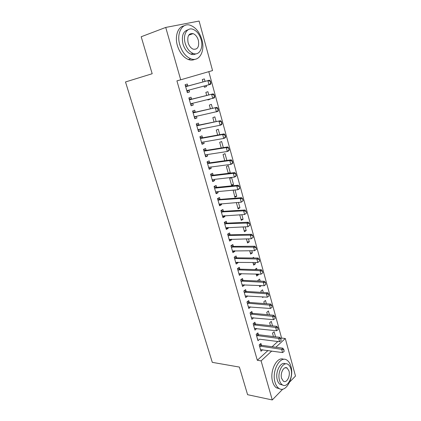 <?xml version="1.0" encoding="UTF-8"?>
<svg xmlns="http://www.w3.org/2000/svg" width="421" height="421" viewBox="0 0 421 421"><rect width="100%" height="100%" fill="white"/><g stroke="black" fill="none" stroke-linecap="round" stroke-linejoin="round"><path stroke-width="0.63" d="M190.076 33.854L190.813 34.448M280.865 338.716L281.586 338.052L208.8 71.659M281.586 338.052L285.301 338.51L295.495 376.048L289.695 382.015M199.107 21.05L212.552 70.57L180.704 79.801L165.727 27.433L199.107 21.05M282.77 389.141L272.266 399.95L247.59 394.688L239.386 367.075L212.3 362.355L125.505 81.958L152.181 73.728L141.193 36.753L165.727 27.433M272.519 325.891L271.277 321.391L269.645 322.791L270.44 325.67M258.426 334.695L257.91 332.879L256.184 334.363L257.994 340.726L259.694 339.173M266.404 303.736L265.498 300.452L263.83 301.794L264.325 303.578M252.347 313.287L251.832 311.456L250.063 312.877L251.916 319.371L253.61 317.734M260.162 281.112L259.604 279.097L257.899 280.375L258.078 281.023M261.315 285.601L259.694 286.848L259.32 285.501M246.148 291.437L245.627 289.595L243.822 290.953L245.706 297.573L247.501 296.2L247.406 295.858M253.784 258.005L253.595 257.315L252.621 257.994M255.015 262.467L255.41 263.899L253.679 265.13L252.932 262.43M239.823 269.14L239.296 267.282L237.449 268.572L239.375 275.334L241.207 274.024L241.07 273.529M248.495 238.828L249.316 241.807L247.543 242.975L246.406 238.865M233.366 246.38L232.834 244.506L230.945 245.722L232.908 252.626L234.786 251.39L234.597 250.732M241.828 214.673L243.096 219.267L241.286 220.367L239.738 214.789M226.772 223.135L226.235 221.251L224.298 222.393L226.309 229.44L228.229 228.277L227.993 227.451M233.16 190.16L234.897 197.291L236.749 196.265L235.018 189.987M220.036 199.396L219.494 197.496L217.515 198.559L219.567 205.764L221.53 204.674L221.246 203.675M228.182 173.031L230.271 172.784L228.298 165.642L226.387 166.569L228.271 173.363M230.271 172.784L229.371 173.231M213.158 175.152L212.61 173.236L210.584 174.215L212.679 181.572L214.694 180.567L214.357 179.383M223.33 147.639L221.641 141.514L219.688 142.356L221.241 147.971M206.127 150.376L205.58 148.445L203.501 149.339L205.643 156.859L207.706 155.938L207.311 154.56M216.141 121.585L214.842 116.875L212.842 117.633L214.052 122.011M198.944 125.053L198.391 123.106L196.26 123.916L198.449 131.599L200.564 130.768L200.117 129.194M208.79 94.941L207.895 91.699L205.848 92.367L206.7 95.456M209.942 99.124L207.958 100.003L207.853 99.63M191.597 99.172L191.039 97.209L188.861 97.919L191.097 105.782L193.26 105.039L192.755 103.256M180.704 79.801L176.92 80.874L257.31 360.271L267.998 350.493M272.113 346.725L277.823 341.499M187.866 86.01L187.303 84.042L185.098 84.705L187.361 92.652L189.55 91.957L189.013 90.073M205.053 81.39L204.364 78.911L202.29 79.532L202.964 81.953M206.195 85.547L206.49 86.6L204.427 87.252L204.106 86.094M195.291 112.186L194.734 110.228L192.581 110.991L194.791 118.764L196.933 117.975L196.454 116.296M212.489 108.339L211.389 104.355L209.363 105.066L210.4 108.807M202.554 137.783L202.001 135.846L199.901 136.699L202.064 144.298L204.153 143.419L203.732 141.945M219.757 134.683L218.257 129.258L216.283 130.063L217.668 135.067M209.658 162.827L209.116 160.906L207.058 161.843L209.179 169.284L211.216 168.321L210.853 167.037M226.866 160.443L224.988 153.644L223.056 154.528L224.777 160.738M216.615 187.34L216.073 185.429L214.068 186.456L216.141 193.734L218.131 192.686L217.82 191.592M231.576 177.52L229.687 178.483L231.65 185.572L233.523 184.582L231.576 177.52M223.419 211.331L222.883 209.437L220.925 210.537L222.956 217.668L224.898 216.541L224.64 215.626M238.439 202.401L239.938 207.827L238.107 208.884L236.355 202.554M230.087 234.818L229.55 232.939L227.64 234.118L229.624 241.096L231.524 239.896L231.313 239.149M245.18 226.819L246.222 230.592L244.433 231.729L243.091 226.893M236.613 257.82L236.081 255.952L234.213 257.205L236.16 264.041L238.012 262.767L237.849 262.188M251.774 250.711L252.379 252.905L250.627 254.11L249.685 250.711M243.001 280.349L242.48 278.497L240.654 279.818L242.559 286.512L244.369 285.17L244.254 284.749M256.989 269.619L256.615 268.261L254.905 269.561M258.226 274.097L258.41 274.776L256.699 276.044L256.142 274.029M249.264 302.42L248.743 300.583L246.959 301.968L248.827 308.53L250.521 306.851M263.299 292.484L262.567 289.827L260.878 291.137L261.22 292.358M263.441 296.921L262.651 297.542L262.462 296.852M255.4 324.044L254.884 322.223L253.142 323.675L254.968 330.101L256.668 328.506M269.477 314.871L268.398 310.972L266.751 312.345L267.398 314.682M261.415 345.241L260.904 343.431L259.199 344.946L260.988 351.246L262.667 349.73M275.529 336.8L274.118 331.706L272.508 333.137L273.455 336.547M272.266 399.95L261.094 360.876L271.75 351.03M275.855 347.236L285.301 338.51M257.31 360.271L261.094 360.876M187.324 92.536L189.55 91.957M204.401 87.147L206.49 86.6M191.034 105.566L193.26 105.039M207.906 99.809L209.995 99.309M194.702 118.454L196.933 117.975M198.333 131.199L200.564 130.768M201.922 143.803L204.153 143.419M205.474 156.275L207.706 155.938M208.984 168.61L211.216 168.321M212.463 180.814L214.694 180.567M215.899 192.892L218.131 192.686M231.434 184.798L233.523 184.582M219.304 204.838L221.53 204.674M234.66 196.439L236.749 196.265M222.667 216.657L224.898 216.541M237.849 207.963L239.938 207.827M225.998 228.356L228.229 228.277M241.007 219.367L243.096 219.267M229.298 239.933L231.524 239.896M244.133 230.661L246.222 230.592M232.555 251.39L234.786 251.39M247.232 241.838L249.316 241.807M235.786 262.73L238.012 262.767M250.295 252.905L252.379 252.905M238.981 273.95L241.207 274.024M253.326 263.856L255.41 263.899M242.143 285.059L244.369 285.17M256.331 274.702L258.41 274.776M245.275 296.052L247.501 296.2M248.374 306.935L250.6 307.12M251.569 317.723L253.668 317.929M254.8 328.417L256.699 328.633M281.154 340.605L280.907 338.779L281.154 340.605L279.57 341.726L259.71 339.226M188.887 90.105L187.056 91.594M210.958 83.142L210.389 81.079L210.126 81.158L210.695 83.221L210.958 83.142L210.579 84.311L187.592 90.447L186.871 90.952M185.577 86.394L186.461 86.473L209.453 80.195L210.389 81.079M185.356 85.626L188.05 85.989L209.453 80.195M210.695 83.221L209.005 84.805L207.874 80.679L210.126 81.158M192.465 103.329L190.771 104.645M214.694 96.804L214.136 94.767L213.879 94.851L214.436 96.893L214.694 96.804L214.31 97.919L191.334 103.598L190.613 104.082M189.329 99.577L190.213 99.666L213.194 93.851L214.136 94.767M189.092 98.746L191.781 99.151L213.194 93.851M214.436 96.893L212.752 98.451L211.637 94.372L213.879 94.851M196.002 116.396L194.449 117.554M218.394 110.313L217.841 108.297L217.583 108.386L218.136 110.407L218.394 110.313L217.994 111.37L195.034 116.606L194.313 117.07M193.039 112.612L193.923 112.717L216.894 107.35L217.841 108.297M192.786 111.718L195.476 112.165L216.894 107.35M218.136 110.407L216.457 111.939L215.352 107.908L217.583 108.386M179.772 44.758C182.046 51.941 185.703 56.614 190.745 58.777C199.186 62.245 205.353 51.309 201.917 39.732C199.659 32.312 195.86 27.518 190.513 25.344C182.419 22.208 176.194 33.059 179.772 44.758M184.003 25.881C177.878 26.76 174.604 36.269 177.388 45.573C179.662 52.725 183.319 57.377 188.361 59.524C190.718 60.366 192.886 60.292 194.865 59.303M195.839 53.846C194.36 54.693 192.723 54.793 190.924 54.156C187.266 52.599 184.619 49.225 182.982 44.026C181.356 36.032 183.046 31.28 188.05 29.786M185.193 43.274C186.829 48.489 189.476 51.883 193.134 53.451C199.17 55.93 203.611 48.047 201.122 39.663C199.501 34.327 196.775 30.87 192.96 29.296C187.103 26.986 182.63 34.827 185.193 43.274M198.359 40.29C197.312 36.864 195.565 34.643 193.123 33.633C188.729 33.154 187.05 36.148 188.092 42.616C189.145 45.989 190.86 48.183 193.234 49.194C197.686 49.72 199.391 46.752 198.359 40.29M190.076 34.706L189.439 34.322M275.034 382.294C275.844 385.068 277.076 387.057 278.734 388.257C285.706 393.761 294.442 377.574 290.932 366.444C290.116 363.528 288.827 361.46 287.064 360.239C280.397 354.898 271.392 370.848 275.034 382.294M283.733 359.355C277.044 355.866 269.261 371.185 272.661 381.852C273.466 384.615 274.702 386.594 276.36 387.794L279.633 388.778M282.623 384.999L280.007 384.326C278.802 383.457 277.913 382.021 277.328 380.01C274.839 372.153 280.702 360.913 285.543 363.886M279.528 380.41C280.107 382.426 280.996 383.873 282.202 384.741C287.185 388.694 293.49 377.021 290.948 368.954C290.364 366.865 289.443 365.381 288.185 364.502C283.359 360.634 276.918 372.175 279.528 380.41M288.959 370.948L287.19 368.091C284.059 365.591 279.928 373.043 281.596 378.332L283.333 381.137C286.527 383.673 290.606 376.169 288.959 370.948M199.496 129.315L198.086 130.321M222.046 123.663L221.499 121.674L221.246 121.769L221.793 123.763L222.046 123.663L221.635 124.669L220.12 125.269L198.691 129.473L197.97 129.91M196.712 125.505L197.596 125.626L220.546 120.695L221.499 121.674M196.439 124.553L199.128 125.042L220.546 120.695M221.793 123.763L220.12 125.269L219.025 121.285L221.246 121.769M202.948 142.082L201.68 142.951M225.656 136.867L225.119 134.899L224.867 135.004L225.409 136.972L225.656 136.867L225.235 137.814L223.74 138.456L202.306 142.193L201.585 142.614M200.343 138.256L201.227 138.393L222.662 134.515L224.161 133.889L225.119 134.899M200.054 137.241L202.738 137.772L224.161 133.889M225.409 136.972L223.74 138.456L222.662 134.515L224.867 135.004M206.369 154.707L205.238 155.444M229.229 149.918L228.698 147.971L228.982 150.034L229.229 149.918L228.798 150.818L227.324 151.486L205.885 154.781L205.164 155.181M203.932 150.871L204.816 151.018L226.251 147.592L227.735 146.929L228.698 147.971M203.632 149.797L206.311 150.371L227.735 146.929M228.982 150.034L227.324 151.486L226.251 147.592L228.45 148.081M209.742 167.184L208.758 167.805M232.76 162.827L232.234 160.901L231.992 161.017L232.518 162.943L232.76 162.827L232.318 163.669L230.861 164.379L209.426 167.226L208.7 167.611M207.49 163.343L208.369 163.506L229.803 160.527L231.266 159.827L232.234 160.901M207.164 162.217L209.842 162.827L231.266 159.827M232.518 162.943L230.861 164.379L229.803 160.527L231.992 161.017M213.084 179.525L212.237 180.03M236.255 175.589L235.734 173.684L236.013 175.715L236.255 175.589L235.802 176.383L234.36 177.12L212.926 179.541L212.205 179.904M211 175.689L211.884 175.862L233.318 173.315L234.76 172.584L235.734 173.684M210.663 174.505L213.342 175.152L234.76 172.584M236.013 175.715L234.36 177.12L233.318 173.315L235.492 173.805M216.383 191.729L215.684 192.123M239.707 188.213L239.191 186.329L239.707 188.213L239.249 188.955L237.823 189.724L216.394 191.723L215.668 192.071M214.478 187.898L215.357 188.087L236.791 185.961L238.218 185.198L239.191 186.329M214.126 186.656L216.799 187.345L238.218 185.198M239.47 188.34L237.823 189.724L236.791 185.961L238.954 186.456M243.122 200.696L242.612 198.833L243.122 200.696L241.249 202.191L219.094 204.106M217.915 199.975L240.223 198.465L241.633 197.675L242.612 198.833M217.552 198.686L220.22 199.407L241.633 197.675M242.891 200.828L241.249 202.191L240.223 198.465L242.38 198.965M246.501 213.042L245.996 211.195L246.501 213.042L244.633 214.521L222.483 216.01M221.32 211.926L243.622 210.837L245.017 210.011L245.996 211.195M220.936 210.584L223.604 211.342L245.017 210.011M246.269 213.179L244.633 214.521L243.622 210.837L245.764 211.337M249.842 225.251L249.343 223.43L249.842 225.251L247.985 226.714L225.84 227.793M224.688 223.751L246.98 223.067L248.358 222.22L249.343 223.43M224.335 222.372L226.956 223.151L248.358 222.22M249.616 225.393L247.985 226.714L246.98 223.067L249.116 223.572M253.147 237.328L252.658 235.528L253.147 237.328L251.295 238.775L229.156 239.449M228.019 235.45L250.306 235.171L251.663 234.292L252.658 235.528M227.745 234.055L230.271 234.834L251.663 234.292M252.921 237.476L251.295 238.775L250.306 235.171L252.432 235.676M256.421 249.279L255.931 247.495L256.421 249.279L254.573 250.705L232.445 250.984M231.313 247.027L253.595 247.143L254.937 246.232L255.931 247.495M231.113 245.611L233.55 246.396L254.937 246.232M256.194 249.432L254.573 250.705L253.595 247.143L255.705 247.648M259.652 261.099L259.168 259.331L259.652 261.099L257.815 262.509L235.692 262.404M234.576 258.483L256.847 258.983L258.173 258.047L259.168 259.331M234.439 257.052L236.797 257.841L258.173 258.047M259.431 261.257L257.815 262.509L256.847 258.983L258.947 259.489M262.851 272.792L262.372 271.045L262.851 272.792L261.02 274.187L238.912 273.703M237.807 269.824L260.062 270.698L261.373 269.735L262.372 271.045M237.728 268.377L240.007 269.166L261.373 269.735M262.636 272.955L261.02 274.187L260.062 270.698L262.157 271.208M265.804 284.528L265.546 282.633L265.804 284.528L264.193 285.743L242.096 284.885M241.001 281.049L263.246 282.291L264.541 281.302L265.546 282.633M240.975 279.586L243.185 280.375L264.541 281.302M264.193 285.743L263.246 282.291L265.33 282.801M268.94 295.979L268.682 294.1L268.94 295.979L267.335 297.173L245.248 295.952M244.164 292.158L266.398 293.758L267.677 292.742L268.682 294.1M244.185 290.679L246.332 291.469L267.677 292.742M267.335 297.173L266.398 293.758L268.472 294.268M272.04 307.314L271.787 305.446L272.04 307.314L270.445 308.488L248.369 306.909M247.295 303.152L269.514 305.109L270.782 304.067L271.787 305.446M247.359 301.657L249.448 302.452L270.782 304.067M270.445 308.488L269.514 305.109L271.577 305.62M275.113 318.523L274.86 316.671L275.113 318.523L273.518 319.681L251.453 317.755M250.395 314.034L272.598 316.334L273.85 315.271L274.86 316.671M250.5 312.529L252.532 313.324L273.85 315.271M273.518 319.681L272.598 316.334L274.65 316.85M278.149 329.622L277.902 327.78L278.149 329.622L276.56 330.759L254.51 328.496M253.463 324.807L275.65 327.449L276.886 326.359L277.902 327.78M253.605 323.286L255.584 324.086L276.886 326.359M276.56 330.759L275.65 327.449L277.697 327.964M257.999 339.005L257.536 339.121M256.5 335.474L278.67 338.447L279.891 337.337L280.907 338.779M256.678 333.942L258.605 334.737L279.891 337.337M279.57 341.726L278.67 338.447L280.707 338.963M284.133 351.472L283.886 349.662L284.133 351.472L282.554 352.577L260.536 349.646M259.504 346.036L281.66 349.33L282.87 348.199L283.886 349.662M259.715 344.489L261.599 345.283L282.87 348.199M282.554 352.577L281.66 349.33L283.686 349.851M187.324 90.583L188.682 90.157M186.461 86.473L188.05 85.989M186.161 86.484L187.745 86M191.066 103.729L191.734 103.503M190.213 99.666L191.781 99.151M189.913 99.677L191.481 99.161M194.765 116.728L195.202 116.57M193.923 112.717L195.476 112.165M193.623 112.723L195.17 112.17M198.423 129.589L198.749 129.463M197.596 125.626L199.128 125.042M197.291 125.626L198.823 125.037M201.227 138.393L202.738 137.772M200.922 138.383L202.438 137.767M204.816 151.018L206.311 150.371M204.517 151.007L206.006 150.355M208.369 163.506L209.842 162.827M208.069 163.49L209.542 162.811M211.884 175.862L213.342 175.152M211.579 175.841L213.037 175.125M215.357 188.087L216.799 187.345M215.057 188.055L216.494 187.313M218.794 200.175L220.22 199.407M218.494 200.143L219.92 199.375M222.199 212.137L223.604 211.342M221.899 212.1L223.304 211.3M225.567 223.977L226.956 223.151M225.261 223.935L226.656 223.109M228.892 235.686L230.271 234.834M228.592 235.639L229.966 234.786M232.192 247.28L233.55 246.396M231.892 247.227L233.25 246.348M235.455 258.747L236.797 257.841M235.15 258.689L236.497 257.784M238.681 270.098L240.007 269.166M238.381 270.035L239.707 269.103M241.875 281.333L243.185 280.375M241.575 281.265L242.885 280.312M245.038 292.448L246.332 291.469M244.738 292.379L246.032 291.4M248.169 303.457L249.448 302.452M247.869 303.383L249.148 302.378M251.263 314.35L252.532 313.324M250.963 314.271L252.232 313.245M254.331 325.133L255.584 324.086M254.031 325.054L255.284 324.002M257.368 335.811L258.605 334.737M257.068 335.726L258.31 334.653M260.373 346.378L261.599 345.283M260.073 346.288L261.299 345.199M190.745 58.777L188.361 59.524M190.924 54.156L193.134 53.451M188.708 35.19L193.123 33.633M278.734 388.257L276.36 387.794M280.007 384.326L282.202 384.741M285.17 367.765L287.19 368.091"/></g></svg>
